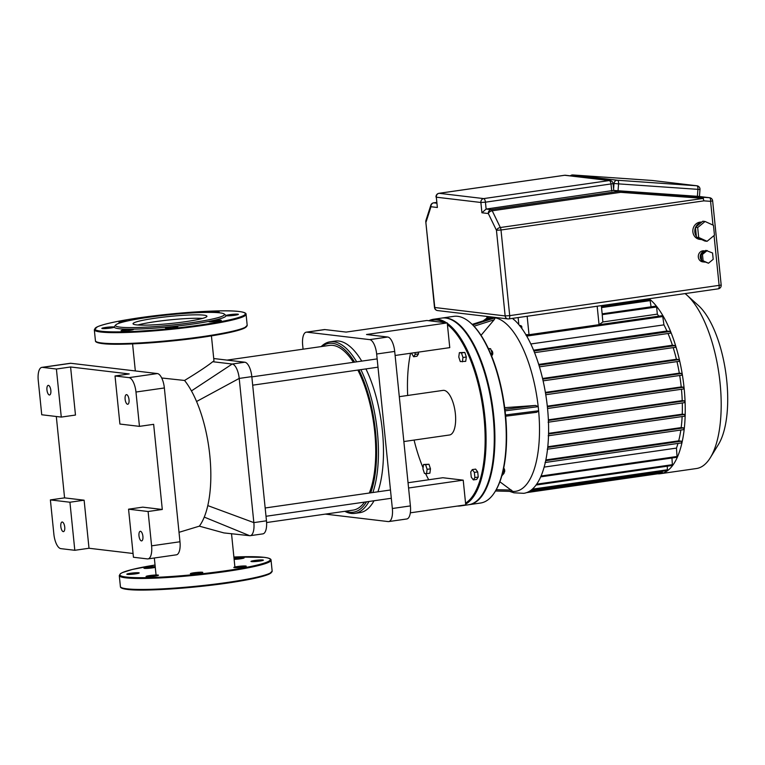 <?xml version="1.0" encoding="UTF-8"?>
<svg xmlns="http://www.w3.org/2000/svg" width="765" height="765" viewBox="0 0 765 765"><rect width="100%" height="100%" fill="white"/><g stroke="black" fill="none" stroke-linecap="round" stroke-linejoin="round"><path stroke-width="1.15" d="M344.824 511.316A86.675 34.148 -98.2 0 0 351.183 513.42A86.675 34.148 -98.2 0 0 354.778 513.382L359.827 512.665A86.675 34.148 -98.2 0 0 374.028 500.759M377.92 491.79A86.675 34.148 -98.2 0 0 365.928 368.912M361.73 361.109A86.675 34.148 -98.2 0 0 338.79 341.037A86.675 34.148 -98.2 0 0 335.194 341.075L330.145 341.802A86.675 34.148 -98.2 0 0 321.176 346.593M354.778 513.382A86.675 34.148 -98.2 0 0 368.979 501.477M372.871 492.517A86.675 34.148 -98.2 0 0 360.879 369.638M356.681 361.835A86.675 34.148 -98.2 0 0 333.741 341.764A86.675 34.148 -98.2 0 0 330.145 341.802M366.512 501.84A85.288 33.593 81.8 0 1 349.777 512.234A85.288 33.593 81.8 0 1 345.723 511.183M322.075 346.459A85.288 33.593 81.8 0 1 332.622 343.322A85.288 33.593 81.8 0 1 354.625 362.132M227.052 360.105L329.371 345.417A83.203 32.78 81.8 0 1 332.832 345.378A83.203 32.78 81.8 0 1 353.401 362.304M357.848 370.078A83.203 32.78 81.8 0 1 369.323 493.023M364.513 502.117A83.203 32.78 81.8 0 1 353.028 510.14L266.603 522.543M358.919 369.925A85.288 33.593 81.8 0 1 370.719 492.823M399.292 396.672L443.098 390.38A22.539 8.874 81.8 0 1 455.376 413.76A22.539 8.874 81.8 0 1 449.504 434.989L403.853 441.548M408.032 482.734L442.839 477.733L463.217 480.152L465.732 504.871L410.317 512.827M410.394 505.914L392.349 508.505A13.866 5.46 81.8 0 1 388.735 521.567L406.779 518.976A13.866 5.46 -98.2 0 0 410.394 505.914L394.702 351.422A13.866 5.46 -98.2 0 0 387.721 337.03L369.677 339.622L306.861 332.163L324.896 329.572L346.115 332.087L426.87 320.497L447.248 322.916L449.763 347.635L395.113 355.476M387.721 337.03L366.502 334.506L447.248 322.916M325.307 514.118A13.866 5.46 81.8 0 0 325.345 514.118L388.161 521.577A13.866 5.46 81.8 0 0 388.735 521.567M324.896 329.572A13.866 5.46 -98.2 0 0 324.322 329.581L306.277 332.173A13.866 5.46 81.8 0 1 306.861 332.163M303.074 349.194L302.672 345.235A13.866 5.46 81.8 0 1 306.277 332.173M369.677 339.622A13.866 5.46 81.8 0 1 376.657 354.013L394.702 351.422M408.567 488.003L463.217 480.152M392.349 508.505L376.657 354.013M512.502 318.374A90.834 35.783 81.8 0 1 547.472 407.745A90.834 35.783 81.8 0 1 523.805 493.32L513.946 492.813L509.576 491.369M504.699 407.668L535.634 405.45L538.235 406.655L538.646 411.044L536.581 412.297L505.646 416.208L536.332 412.316M499.861 481.778L512.885 491.436L495.462 490.987L512.818 491.455M491.082 350.15A2.773 1.09 81.8 0 1 491.388 350.341A2.773 1.09 81.8 0 1 492.364 352.732A2.773 1.09 81.8 0 1 492.105 355.295A2.773 1.09 81.8 0 1 491.799 355.591M503.666 468.266A2.773 1.09 81.8 0 1 504.336 470.513A2.773 1.09 81.8 0 1 504.039 472.799A2.773 1.09 81.8 0 1 503.982 472.875M504.039 472.799L504.46 472.101A2.085 0.822 -98.2 0 0 504.69 470.389A2.085 0.822 -98.2 0 0 503.925 468.381L503.686 468.161M685.096 293.597A90.834 35.783 81.8 0 1 687.008 295.214A90.834 35.783 81.8 0 1 720.066 382.969A90.834 35.783 81.8 0 1 710.341 457.68A90.834 35.783 81.8 0 1 696.408 468.534L660.444 473.698A90.834 35.783 -98.2 0 0 684.111 388.132A90.834 35.783 -98.2 0 0 649.141 298.761M710.341 457.68L718.431 444.494A77.657 30.59 -98.2 0 0 726.75 380.616A77.657 30.59 -98.2 0 0 698.483 305.589L687.008 295.214M446.55 322.83A94.296 37.15 -98.2 0 0 437.446 319.215A94.296 37.15 -98.2 0 0 433.526 319.254L441.73 318.077A94.296 37.15 81.8 0 1 445.641 318.03A94.296 37.15 81.8 0 1 458.78 324.819L459.382 325.364A93.607 36.873 81.8 0 1 492.258 406.081A93.607 36.873 81.8 0 1 483.423 492.794L483.002 493.492A94.296 37.15 81.8 0 1 468.534 504.757L460.329 505.933A94.296 37.15 -98.2 0 0 463.15 505.244M458.78 324.819A94.296 37.15 81.8 0 1 491.905 406.139A94.296 37.15 81.8 0 1 483.002 493.492M442.361 317.982L453.712 316.356A94.296 37.15 81.8 0 1 470.771 323.098A94.296 37.15 81.8 0 1 505.091 414.2A94.296 37.15 81.8 0 1 494.984 491.771A94.296 37.15 81.8 0 1 480.516 503.035L469.165 504.671A94.296 37.15 -98.2 0 0 493.731 415.835A94.296 37.15 -98.2 0 0 442.361 317.982A94.296 37.15 -98.2 0 0 442.046 318.03M494.984 491.771L495.414 491.073A93.607 36.873 -98.2 0 0 505.435 414.075A93.607 36.873 -98.2 0 0 471.374 323.643L470.771 323.098M457.432 506.067A94.296 37.15 -98.2 0 0 460.329 505.933M465.656 504.116A94.296 37.15 -98.2 0 0 484.905 417.097A94.296 37.15 -98.2 0 0 447.296 323.337M429.834 320.851A93.607 36.873 81.8 0 1 436.882 319.99A93.607 36.873 81.8 0 1 444.274 322.562M447.42 324.647A93.607 36.873 81.8 0 1 483.987 417.155A93.607 36.873 81.8 0 1 465.55 503.14M428.706 479.76A93.607 36.873 81.8 0 1 425.579 473.554M423.074 467.874A93.607 36.873 81.8 0 1 414.075 440.076M407.668 395.467A93.607 36.873 81.8 0 1 410.547 353.267M433.526 319.254A94.296 37.15 -98.2 0 0 428.859 320.736M472.292 469.595L475.629 469.117L477.704 471.909L478.23 477.064L476.681 479.426L473.334 479.904L471.259 477.111L470.733 471.957L472.292 469.595L474.367 472.388L474.883 477.542L473.334 479.904M423.533 464.489L428.974 464.259L430.475 468.849L429.882 473.181L426.535 473.669L424.441 473.42L422.94 468.83L423.533 464.489L425.627 464.738L427.128 469.328L426.535 473.669M418.34 352.149L418.522 353.889L416.963 356.251L413.626 356.739L411.465 353.134M459.373 352.665L464.814 352.435L466.315 357.016L465.722 361.357L460.281 361.587L458.78 357.006L459.373 352.665L461.467 352.914L462.968 357.504L462.376 361.835M464.814 352.435L461.467 352.914M466.315 357.016L462.968 357.504M415.003 352.627L415.175 354.377L413.626 356.739M418.522 353.889L415.175 354.377M428.974 464.259L425.627 464.738M430.475 468.849L427.128 469.328M478.23 477.064L474.883 477.542M477.704 471.909L474.367 472.388M521.95 328.615L521.73 326.368L520.745 325.536L519.502 325.718M601.328 305.618L602.16 313.851L656.14 306.096L656.609 306.995L602.218 314.625L602.849 321.96L599.052 324.676L529.026 334.726L525.88 334.64M514.434 320.009L513.334 319.292M602.849 321.96L657.336 314.138L656.609 306.995M601.433 306.65L649.982 299.679L651.082 306.822M644.819 299.373L644.924 300.406M657.594 473.822A90.834 35.783 -98.2 0 0 660.444 473.698M658.77 316.165A83.901 33.048 -98.2 0 0 657.336 314.138M525.976 335.233L662.624 315.61L663.944 324.867A83.901 33.048 -98.2 0 1 666.927 331.025L533.568 350.179M670.532 333.148L534.582 352.665L670.532 333.148L670.322 331.436L666.927 331.025M675.533 347.291L539.459 366.837L675.533 347.291L675.323 345.579L672.416 345.235A83.901 33.048 -98.2 0 0 668.017 333.511M679.263 361.29L543.112 380.846L679.263 361.29L679.052 359.579L676.423 359.263A83.901 33.048 -98.2 0 0 673.19 347.635M681.988 375.166L545.77 394.73L681.988 375.166L681.778 373.454L679.31 373.157A83.901 33.048 -98.2 0 0 676.987 361.616M683.814 388.936L547.549 408.5L683.814 388.936L683.604 387.224L681.232 386.937A83.901 33.048 -98.2 0 0 679.702 375.5M548.4 420.444L684.57 400.889L682.217 400.611A83.901 33.048 -98.2 0 0 681.462 389.28M684.57 400.889L684.78 402.61L548.467 422.175M548.543 433.994L684.627 414.448L682.246 414.171A83.901 33.048 -98.2 0 0 682.294 402.964M684.627 414.448L684.838 416.17L548.495 435.744M547.711 447.42L683.681 427.893L681.175 427.597A83.901 33.048 -98.2 0 0 682.141 416.552M683.681 427.893L683.891 429.605L547.51 449.189M545.674 460.683L681.472 441.185L678.689 440.85A83.901 33.048 -98.2 0 0 680.84 430.045M681.472 441.185L681.682 442.897L545.282 462.481M540.664 476.853L677.082 457.26L676.461 448.099A83.901 33.048 -98.2 0 0 677.981 443.432M536.007 485.039L672.397 465.455L671.957 457.996M531.12 490.116L667.405 470.552L667.271 466.191M526.578 492.631L662.165 473.162L662.28 471.288M682.217 400.611L548.371 419.832M682.246 414.171L548.553 433.363M681.232 386.937L547.31 406.167M681.175 427.597L547.778 446.75M679.31 373.157L545.388 392.388M678.689 440.85L545.827 459.928M676.423 359.263L542.567 378.484M676.461 448.099L544.116 467.099M672.416 345.235L538.723 364.427M530.824 343.973L663.944 324.867M501.821 475.811L504.03 473.353L503.561 468.735M502.423 473.583L504.03 473.353M492.105 355.295L492.526 354.606A2.085 0.822 -98.2 0 0 492.727 352.675A2.085 0.822 -98.2 0 0 491.991 350.886L491.388 350.341M488.357 348.505L490.614 348.725L492.115 353.315L491.713 356.222M490.604 353.535L492.115 353.315M488.596 349.022L490.614 348.725M493.224 317.676L495.251 317.848L494.114 319.808L481.051 335.3M202.256 572.239A6.244 0.602 174.2 0 1 202.792 572.43A6.244 0.602 174.2 0 1 197.896 573.52A6.244 0.602 174.2 0 1 190.906 573.874A6.244 0.602 174.2 0 1 190.38 573.693A6.244 0.602 174.2 0 1 195.266 572.602A6.244 0.602 174.2 0 1 202.256 572.239M242.276 566.033A6.244 0.602 174.2 0 1 246.244 566.186A6.244 0.602 174.2 0 1 237.8 567.611A6.244 0.602 174.2 0 1 233.832 567.448A6.244 0.602 174.2 0 1 242.276 566.033M254.649 560.496A6.244 0.602 174.2 0 1 263.37 560.162A6.244 0.602 174.2 0 1 259.679 561.089A6.244 0.602 174.2 0 1 250.958 561.424A6.244 0.602 174.2 0 1 254.649 560.496M234.033 558.431A6.244 0.602 174.2 0 1 240.583 557.704A6.244 0.602 174.2 0 1 244.14 557.886A6.244 0.602 174.2 0 1 243.729 558.144A6.244 0.602 174.2 0 1 234.128 559.368M155.285 567.372A6.244 0.602 174.2 0 1 147.913 568.338A6.244 0.602 174.2 0 1 143.944 568.175A6.244 0.602 174.2 0 1 152.388 566.76A6.244 0.602 174.2 0 1 155.219 566.693M135.539 573.874A6.244 0.602 174.2 0 1 126.818 574.209A6.244 0.602 174.2 0 1 130.509 573.272A6.244 0.602 174.2 0 1 139.23 572.947A6.244 0.602 174.2 0 1 135.539 573.874M158.049 575.49A6.244 0.602 174.2 0 1 151.145 576.561A6.244 0.602 174.2 0 1 146.048 576.485A6.244 0.602 174.2 0 1 146.469 576.227A6.244 0.602 174.2 0 1 153.363 575.156A6.244 0.602 174.2 0 1 158.47 575.223A6.244 0.602 174.2 0 1 158.049 575.49M202.495 318.431A37.131 3.567 -5.8 0 0 155.381 321.654A37.131 3.567 -5.8 0 0 137.834 324.991M155.037 318.221A37.131 3.567 -5.8 0 0 133.043 323.748A37.131 3.567 -5.8 0 0 184.939 321.769A37.131 3.567 -5.8 0 0 206.923 316.241A37.131 3.567 -5.8 0 0 155.037 318.221M115.697 325.001L114.463 326.502A56.161 5.393 -5.8 0 0 114.262 327.124L114.262 327.124A6.244 0.602 -5.8 0 0 105.541 327.458A6.244 0.602 -5.8 0 0 101.85 328.386A6.244 0.602 -5.8 0 0 110.571 328.061A6.244 0.602 -5.8 0 0 114.262 327.124L114.262 327.124A56.161 5.393 -5.8 0 0 131.57 329.17A6.244 0.602 -5.8 0 0 121.501 330.404A6.244 0.602 -5.8 0 0 121.08 330.671A6.244 0.602 -5.8 0 0 126.177 330.748A6.244 0.602 -5.8 0 0 133.081 329.677A6.244 0.602 -5.8 0 0 133.493 329.409A6.244 0.602 -5.8 0 0 131.57 329.17A56.161 5.393 -5.8 0 0 171.465 326.655L171.465 326.655A6.244 0.602 -5.8 0 0 165.403 327.869A6.244 0.602 -5.8 0 0 165.938 328.061A6.244 0.602 -5.8 0 0 172.928 327.697A6.244 0.602 -5.8 0 0 177.824 326.617A6.244 0.602 -5.8 0 0 177.289 326.426A6.244 0.602 -5.8 0 0 171.465 326.655L171.465 326.655A56.161 5.393 -5.8 0 0 192.742 324.054A56.161 5.393 -5.8 0 0 210.576 321.042A56.161 5.393 -5.8 0 0 225.991 315.62A56.161 5.393 -5.8 0 0 225.685 315.199L224.174 313.975A54.774 5.259 -5.8 0 0 147.932 317.379A54.774 5.259 -5.8 0 0 115.697 325.001A54.774 5.259 -5.8 0 0 192.044 322.61A54.774 5.259 -5.8 0 0 224.174 313.975M210.576 321.042A6.244 0.602 -5.8 0 0 208.864 321.635A6.244 0.602 -5.8 0 0 212.833 321.788A6.244 0.602 -5.8 0 0 221.276 320.372A6.244 0.602 -5.8 0 0 217.308 320.219A6.244 0.602 -5.8 0 0 210.576 321.042M225.991 315.62A6.244 0.602 -5.8 0 0 234.712 315.276A6.244 0.602 -5.8 0 0 238.403 314.348A6.244 0.602 -5.8 0 0 229.682 314.683A6.244 0.602 -5.8 0 0 225.991 315.61A6.244 0.602 -5.8 0 0 225.991 315.62M217.595 312.627A6.244 0.602 -5.8 0 0 218.752 312.33A6.244 0.602 -5.8 0 0 219.172 312.063A6.244 0.602 -5.8 0 0 210.566 312.378M127.602 320.937A6.244 0.602 -5.8 0 0 127.42 320.946A6.244 0.602 -5.8 0 0 118.977 322.361A6.244 0.602 -5.8 0 0 121.023 322.601M48.405 385.369A4.858 1.913 81.8 0 1 50.815 390.16A4.858 1.913 81.8 0 1 49.582 394.979A4.858 1.913 81.8 0 1 49.381 394.989A4.858 1.913 81.8 0 1 46.971 390.198A4.858 1.913 81.8 0 1 48.205 385.378A4.858 1.913 81.8 0 1 48.405 385.369M140.464 531.293A4.858 1.913 81.8 0 1 142.873 536.074A4.858 1.913 81.8 0 1 141.64 540.903A4.858 1.913 81.8 0 1 141.439 540.903A4.858 1.913 81.8 0 1 139.02 536.112A4.858 1.913 81.8 0 1 140.263 531.293A4.858 1.913 81.8 0 1 140.464 531.293M62.281 522.017A4.858 1.913 81.8 0 1 64.7 526.798A4.858 1.913 81.8 0 1 63.466 531.627A4.858 1.913 81.8 0 1 63.266 531.627A4.858 1.913 81.8 0 1 60.846 526.836A4.858 1.913 81.8 0 1 62.08 522.017A4.858 1.913 81.8 0 1 62.281 522.017M126.579 394.644A4.858 1.913 81.8 0 1 128.998 399.435A4.858 1.913 81.8 0 1 127.755 404.264A4.858 1.913 81.8 0 1 127.554 404.264A4.858 1.913 81.8 0 1 125.144 399.473A4.858 1.913 81.8 0 1 126.378 394.654A4.858 1.913 81.8 0 1 126.579 394.644M179.02 532.316L199.359 526.157A83.203 32.78 -98.2 0 0 204.255 517.102A83.203 32.78 -98.2 0 0 207.793 505.598A83.203 32.78 -98.2 0 0 196.567 401.501A83.203 32.78 -98.2 0 0 191.441 390.915A83.203 32.78 -98.2 0 0 184.556 380.463L161.702 377.986M184.556 380.463C198.145 372.163 207.544 365.919 212.746 361.721L232.225 364.025A13.866 5.46 81.8 0 1 239.206 378.426L253.846 522.619A13.866 5.46 81.8 0 1 250.241 535.682A13.866 5.46 81.8 0 1 249.658 535.691L223.896 532.918L199.359 526.157M212.746 361.721A39.627 3.806 -5.8 0 0 213.942 360.621L211.427 335.883M250.241 535.682L262.854 533.874A13.866 5.46 -98.2 0 0 266.469 520.802L251.819 376.609A13.866 5.46 -98.2 0 0 244.838 362.218L213.731 358.527M179.976 541.763L151.594 545.837A13.866 5.46 81.8 0 1 147.98 558.899L176.371 554.826A13.866 5.46 -98.2 0 0 179.976 541.763L164.36 387.96A13.866 5.46 -98.2 0 0 157.38 373.559L70.829 363.289A13.866 5.46 -98.2 0 0 70.246 363.299L41.865 367.372A13.866 5.46 81.8 0 1 42.438 367.363L70.829 363.289M157.38 373.559L128.989 377.633A13.866 5.46 81.8 0 1 135.969 392.034L164.36 387.96M128.989 377.633L115.027 375.978L119.914 424.049L139.46 426.363L135.969 392.034M41.865 367.372A13.866 5.46 81.8 0 0 38.25 380.435L41.74 414.764L61.276 417.088L56.4 369.026L42.438 367.363M56.4 369.026L70.59 366.98L129.228 373.942L115.027 375.978M133.062 553.487L89.008 548.256L74.807 550.293L60.856 548.639A13.866 5.46 81.8 0 1 53.875 534.238L50.385 499.908L64.576 497.872L56.314 416.495M139.46 426.363L153.65 424.326L162.295 509.471L148.104 511.508L128.558 509.184L133.445 557.255L147.406 558.909A13.866 5.46 81.8 0 0 147.98 558.899M162.295 509.471L142.759 507.147L128.558 509.184M61.276 417.088L75.477 415.051L70.59 366.98M89.008 548.256L84.121 500.195L64.576 497.872M74.807 550.293L69.931 502.232L84.121 500.195M69.931 502.232L50.385 499.908M151.594 545.837L148.104 511.508M705.024 262.118A5.546 5.068 -83.2 0 1 704.67 262.089A5.546 5.068 -83.2 0 1 701.792 260.645M701.706 260.559A5.546 5.068 -83.2 0 1 700.539 254.841A5.546 5.068 -83.2 0 1 704.766 251.083A5.546 5.068 -83.2 0 1 704.957 251.063M704.67 262.089L702.71 261.859A5.546 5.068 -83.2 0 1 698.292 256.409A5.546 5.068 -83.2 0 1 702.806 250.853A5.546 5.068 -83.2 0 1 704.02 250.844L705.072 250.968M701.706 222.146A8.664 7.927 -83.2 0 0 699.899 222.175A8.664 7.927 -83.2 0 0 692.832 230.858A8.664 7.927 -83.2 0 0 699.745 239.369L701.687 239.598A8.664 7.927 -83.2 0 1 697.632 237.743M696.37 236.318A8.664 7.927 -83.2 0 1 695.481 227.616M695.72 227.071A8.664 7.927 -83.2 0 1 701.247 222.519M613.042 183.38L618.579 183.877A3.471 1.406 -86 0 0 617.451 180.253A3.471 3.165 96.8 0 0 614.018 183.495L613.606 188.812M698.177 196.366L613.52 190.428L486.129 209.055L481.921 212.775L488.328 213.54A3.471 3.165 -83.2 0 1 491.13 209.648L486.129 209.055L485.431 202.19L613.081 183.638A3.471 3.471 0 0 0 610.04 180.55A3.471 3.165 96.8 0 0 609.284 180.559A3.471 1.367 81.8 0 1 611.025 184.155L611.723 191.02M430.819 205.221L425.942 220.425A3.471 2.477 17.8 0 0 426.086 221.936L430.963 206.732A3.471 3.165 -83.2 0 1 433.774 202.84A3.471 1.367 -98.2 0 0 433.621 202.84A3.471 3.471 0 0 0 430.819 205.221A3.471 2.477 17.8 0 0 430.963 206.732L437.37 207.487L436.318 197.188A3.471 3.165 -83.2 0 1 439.129 193.306A3.471 1.367 -98.2 0 0 438.986 193.306A3.471 1.367 -98.2 0 0 438.785 193.373M618.044 190.791L618.579 183.877L699.985 189.49A3.471 3.471 0 0 0 696.934 185.78A3.471 3.165 96.8 0 0 696.791 185.771A3.471 1.406 94 0 1 697.919 189.385L697.384 196.299M697.929 196.337L709.451 197.705A3.471 1.406 94 0 1 710.58 201.329L712.636 200.812A3.471 3.471 0 0 0 709.595 197.714A3.471 3.165 96.8 0 0 709.451 197.705L702.786 197.246L703.915 200.86L710.58 201.329L712.99 225.092M703.484 198.384L500.339 227.521L492.22 210.777A3.471 2.008 154.1 0 0 488.328 213.54L496.447 230.284A3.471 2.008 -25.9 0 1 500.339 227.521A3.471 1.367 -98.2 0 1 500.998 229.997L496.447 230.284L505.149 315.926A3.471 3.165 96.8 0 0 508.649 318.909A3.471 1.367 -98.2 0 0 508.792 318.909A3.471 1.367 -98.2 0 0 509.7 315.639L505.149 315.926L434.491 307.473A3.471 3.471 0 0 0 437.532 310.571A3.471 3.165 -83.2 0 1 434.788 307.578L425.799 221.831A3.471 3.471 0 0 1 425.942 220.425M708.476 263.217L701.715 260.607L701.065 254.267L705.799 250.365L712.559 252.986L713.2 259.325L708.476 263.217L703.111 260.779L702.461 254.429L707.195 250.538M701.065 254.267L702.461 254.429M701.715 260.607L703.111 260.779M707.08 241.3L704.842 241.032L696.456 237.207L695.452 227.301L702.834 221.209L705.062 221.477L713.458 225.302L714.462 235.209L707.08 241.3L698.694 237.475L697.68 227.568L705.062 221.477M695.452 227.301L697.68 227.568M696.456 237.207L698.694 237.475M538.34 407.946A87.679 34.54 81.8 0 1 538.417 408.72A87.679 34.54 81.8 0 1 538.493 409.485M538.646 411.044A87.679 34.54 81.8 0 1 512.885 491.436M518.125 317.571L518.842 324.609M529.026 334.726L527.152 316.27M487.496 317.475L487.401 316.49M597.178 306.22L599.052 324.676M650.451 300.578L601.529 307.597M662.385 472.349L529.055 491.493M667.635 469.739L532.277 489.17M672.626 464.642L536.638 484.168M677.302 456.447L541.027 476.012M663.092 316.509L526.731 336.093M521.73 326.368L520.41 326.55M547.367 406.779L683.604 387.224M681.778 373.454L545.493 393.019M679.052 359.579L542.72 379.153M675.323 345.579L538.942 365.163M670.322 331.436L533.913 351.02M511.412 490.078L496.236 489.677M538.656 410.776L505.531 414.965M535.634 405.45L504.91 409.342M505.091 410.853L538.235 406.655M495.251 317.848A87.679 34.54 81.8 0 1 538.168 406.378M483.796 320.669A87.679 34.54 81.8 0 1 493.349 317.618M493.98 317.666A87.679 34.54 81.8 0 1 494.611 317.743M495.165 317.791L472.76 324.953M474.004 326.234L494.114 319.808M493.377 317.609L472.177 324.389L493.482 317.599M263.858 557.312A75.582 7.258 -5.8 0 0 233.899 557.025L264.011 557.312C268.859 557.895 271.202 558.842 271.049 560.162A76.271 7.325 -5.8 0 1 225.876 571.512A76.271 7.325 -5.8 0 1 125.776 577.833A76.271 7.325 -5.8 0 1 119.283 575.576L120.459 573.664L122.257 572.66L132.182 569.504L155.046 565.029A75.582 7.258 -5.8 0 0 126.33 577.059A75.582 7.258 -5.8 0 0 225.532 570.795A75.582 7.258 -5.8 0 0 263.858 557.312M272.158 571.149L269.194 574.075C263.657 576.523 252.479 579.095 235.649 581.821C198.862 587.855 144.088 591.718 127.439 589.423C122.553 588.821 120.21 587.864 120.401 586.564A76.271 7.325 -5.8 0 0 126.885 588.821A76.271 7.325 -5.8 0 0 226.995 582.5A76.271 7.325 -5.8 0 0 272.158 571.149L271.049 560.162M127.592 589.413A75.582 7.258 -5.8 0 0 226.784 583.16A75.582 7.258 -5.8 0 0 271.489 572.277M102.625 343.6A75.582 7.258 -5.8 0 0 201.817 337.336A75.582 7.258 -5.8 0 0 246.521 326.454M94.315 329.763L95.434 340.75A76.271 7.325 -5.8 0 0 101.917 343.007A76.271 7.325 -5.8 0 0 202.027 336.686A76.271 7.325 -5.8 0 0 247.191 325.335L246.081 314.348C246.301 313.057 243.959 312.11 239.043 311.489C222.596 309.232 169.132 312.942 132.326 318.862C114.731 321.644 103.055 324.303 97.308 326.827L94.315 329.763A76.271 7.325 -5.8 0 0 100.808 332.02A76.271 7.325 -5.8 0 0 200.908 325.699A76.271 7.325 -5.8 0 0 246.081 314.348M200.554 324.982A75.582 7.258 -5.8 0 0 238.89 311.498A75.582 7.258 -5.8 0 0 139.699 317.752A75.582 7.258 -5.8 0 0 101.363 331.245A75.582 7.258 -5.8 0 0 200.554 324.982M249.658 535.691L204.255 517.102M244.838 362.218L232.225 364.025L191.441 390.915M251.819 376.609L239.206 378.426L196.567 401.501M266.469 520.802L253.846 522.619L207.793 505.598M652.182 180.473A3.471 1.406 94 0 1 652.21 180.473L696.791 185.771L617.451 180.253L572.889 174.965A3.471 1.406 -86 0 0 572.861 174.965L572.861 174.965A3.471 3.471 0 0 0 570.317 175.835M570.537 175.864A3.471 3.165 -83.2 0 1 572.889 174.965L652.21 180.473A3.471 1.406 94 0 1 652.229 180.483A3.471 3.165 -83.2 0 1 652.516 180.511M564.436 175.309A3.471 1.367 81.8 0 1 564.58 175.271A3.471 1.367 81.8 0 1 564.723 175.271L609.284 180.559L483.681 198.594A3.471 3.165 96.8 0 0 480.879 202.476L481.921 212.775M437.37 207.487L436.318 197.188L480.879 202.476L485.431 202.19A3.471 1.367 -98.2 0 0 483.681 198.594L439.129 193.306L564.723 175.271A3.471 3.165 -83.2 0 1 565.478 175.262L610.04 180.55M436.643 203.184L433.774 202.84L436.566 202.438L433.621 202.84A3.471 1.367 -98.2 0 0 433.43 202.916M702.786 197.246L620.195 191.183A3.471 3.165 96.8 0 0 619.573 191.212A3.471 1.367 81.8 0 1 620.664 192.331L492.22 210.777A3.471 1.367 -98.2 0 0 491.13 209.648L619.573 191.212L613.779 190.523M614.391 190.495L620.195 191.183A3.471 0.775 -85.8 0 1 620.664 192.331L703.255 198.384M714.051 235.543L719.138 285.565A3.471 1.367 81.8 0 1 718.23 288.835A3.471 3.471 0 0 0 721.185 285.058L509.7 315.639L500.998 229.997L703.915 200.86M437.532 310.571L507.893 318.919A3.471 3.471 0 0 0 508.792 318.909L718.23 288.835A3.471 1.367 81.8 0 1 718.086 288.835M377.996 367.181L252.689 385.178M377.155 358.9L251.848 376.887M390.466 489.992L265.168 507.979M391.307 498.273L266.01 516.27M486.961 317.829L486.827 316.423M548.199 435.782L684.838 416.17M681.682 442.897L545.043 462.519M548.132 422.223L684.78 402.61M547.252 449.227L683.891 429.605M483.174 320.87L488.845 316.662M120.401 586.564L119.283 575.576M95.434 340.75C95.214 342.041 97.566 342.997 102.472 343.6C118.919 345.857 172.383 342.156 209.18 336.237C226.775 333.444 238.451 330.796 244.198 328.271L247.191 325.335M135.329 370.949L132.584 343.887M234.903 566.999L231.518 533.645M156.06 575.003L154.329 557.991M613.779 190.504L613.081 183.638M565.478 175.262A3.471 3.471 0 0 0 564.58 175.271L438.986 193.306A3.471 3.471 0 0 0 436.021 197.083M696.934 185.78L652.373 180.492A3.471 3.471 0 0 0 652.21 180.473L572.861 174.965M699.985 189.49L699.44 196.509M698.053 196.347L709.595 197.714M712.636 200.812L721.185 285.058M434.491 307.473L425.799 221.831"/></g></svg>
